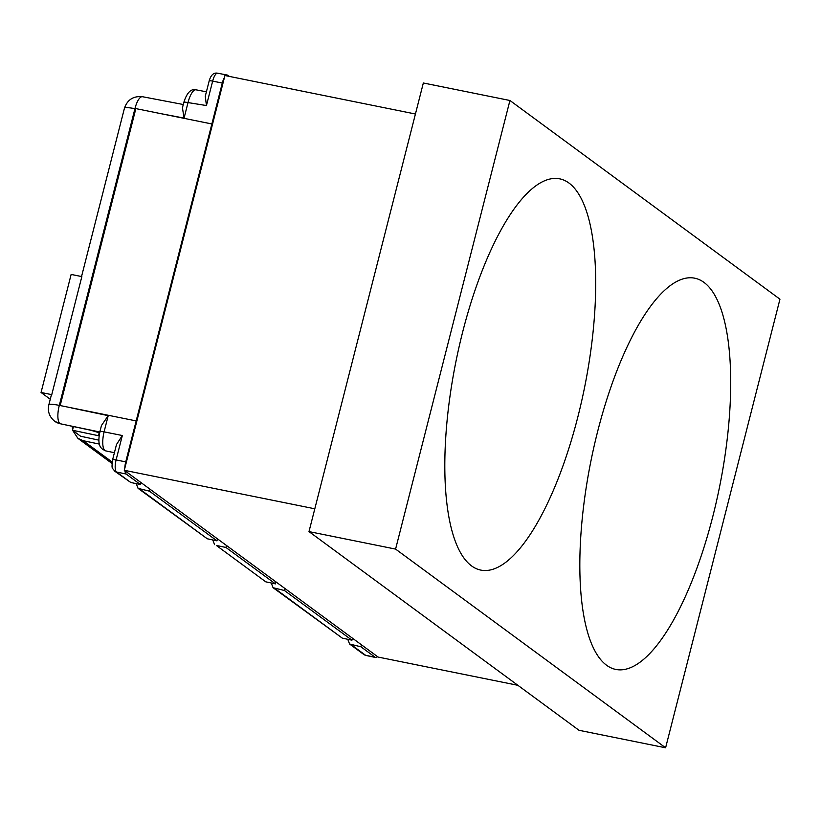 <?xml version="1.0" encoding="UTF-8"?>
<svg xmlns="http://www.w3.org/2000/svg" width="821" height="821" viewBox="0 0 821 821"><rect width="100%" height="100%" fill="white"/><g stroke="black" fill="none" stroke-linecap="round" stroke-linejoin="round"><path stroke-width="1.23" d="M51.764 394.644L41.05 392.479L71.14 274.43L81.854 276.595L51.764 394.644A15.589 2.227 14.3 0 0 51.354 394.993L48.829 404.866C47.444 411.454 49.393 416.924 54.699 421.276A15.589 14.552 -53.7 0 0 60.005 423.646A15.589 5.275 -78.1 0 1 59.317 405.379L136.173 420.916L222.296 83.054A10.396 3.417 -78.6 0 1 224.42 77.513M184.089 102.748C183.35 102.02 184.653 101.968 188.019 102.584L184.068 118.091L182.436 107.808L183.822 102.379C186.901 92.722 190.965 88.535 196.014 89.817A16.369 5.378 101.4 0 0 188.019 102.584L206.43 105.55L205.281 96.211L209.17 80.951C210.853 74.988 213.686 72.412 217.668 73.213A10.304 3.387 101.4 0 0 212.66 81.125L206.43 105.55M112.159 462.028L83.188 440.703L77.903 438.342L72.659 430.368M72.566 429.988L72.238 426.304M135.793 108.865L134.942 108.7A15.589 5.234 -79.2 0 1 142.495 96.724C133.443 95.841 127.429 99.659 124.453 108.187L81.546 276.523M100.193 431.918C99.608 431.251 100.911 431.23 104.082 431.856L122.329 435.52L116.49 444.51L112.61 459.77A5.193 0.739 14.3 0 1 116.1 459.945L125.736 461.874L136.173 420.916L60.169 405.553L135.855 108.608L211.869 123.961M99.618 432.903L91.1 430.317L60.107 423.718L54.74 421.306M83.188 440.703L99.413 444.11M99.146 435.848L72.494 430.255L80.643 436.249L98.92 440.148M217.462 538.843L216.949 540.834L149.443 491.163L149.956 489.172M275.959 581.894L275.456 583.885L225.949 547.463L226.463 545.462M352.466 638.194L351.952 640.185L284.456 590.515L284.959 588.513M377.516 656.626A10.396 3.417 -78.6 0 1 375.679 657.518A10.396 3.417 -78.6 0 1 375.207 657.293L360.953 646.815L361.466 644.813M225.796 75.696A10.396 3.417 -78.6 0 1 227.345 75.07A10.396 3.417 -78.6 0 1 227.838 75.296L229.367 76.415M140.955 482.543L140.442 484.544L126.198 474.056A10.396 3.417 -78.6 0 1 124.905 470.731M124.813 468.298A10.396 3.417 -78.6 0 1 125.736 461.874M71.427 407.924L108.218 415.652L101.455 425.524L99.916 431.579C96.827 446.85 101.363 448.83 105.673 450.873L114.406 452.72M73.438 426.561L72.494 430.255M225.949 547.463L216.334 545.442L265.788 581.832L275.456 583.885M265.788 581.832L216.334 545.442M271.258 582.992L273.075 587.703L284.456 590.515M274.84 588.493L342.285 638.122L351.952 640.185M342.285 638.122L273.075 587.703M347.765 639.292L349.582 644.003L360.953 646.815M122.329 435.52L116.1 459.945A10.304 3.387 101.4 0 0 116.551 472.013L130.775 482.481L140.442 484.544M130.775 482.481L114.786 471.223A5.193 4.854 -53.7 0 0 116.551 472.013L126.198 474.056M136.255 483.651L138.072 488.351L149.443 491.163M139.837 489.142L207.282 538.781L216.949 540.834M207.282 538.781L138.072 488.351M212.752 539.941L214.568 544.651M50.266 399.263L41.05 392.479M517.887 685.309L378.112 657.067L124.299 470.289L224.933 75.522L415.436 114.016M665.605 747.787L579.01 730.29L308.994 531.598L423.338 82.993L509.933 100.49L779.95 299.183L665.605 747.787L395.589 549.095L509.933 100.49M308.994 531.598L395.589 549.095M712.874 516.204A199.565 65.608 101.4 0 0 694.802 278.206A199.565 65.608 101.4 0 0 590.966 460.817A199.565 65.608 101.4 0 0 615.74 669.423A199.565 65.608 101.4 0 0 712.874 516.204M577.871 416.852A199.565 65.608 101.4 0 0 559.799 178.855A199.565 65.608 101.4 0 0 455.953 361.466A199.565 65.608 101.4 0 0 480.737 570.082A199.565 65.608 101.4 0 0 577.871 416.852M124.299 470.289L314.802 508.794M222.296 83.054L212.66 81.125A5.193 0.739 -165.7 0 0 209.17 80.951M184.068 118.091L160.608 113.606M48.829 404.866A15.589 2.227 14.3 0 1 59.317 405.379L134.942 108.7A15.589 2.227 -165.7 0 0 124.453 108.187M108.218 415.652L104.082 431.856A16.369 5.378 101.4 0 0 105.673 450.873M99.813 432.01L60.107 423.718M98.417 435.705L99.177 432.718M375.207 657.293L365.571 655.261A10.304 3.387 101.4 0 0 366.033 655.476L375.679 657.518M351.337 644.793L365.571 655.261A5.193 4.854 -53.7 0 1 363.795 654.47L366.033 655.476M77.903 438.342L112.015 463.455M196.014 89.817L206.399 91.808M183.278 104.513L142.495 96.724M217.668 73.213L227.345 75.07M114.786 471.223C111.789 467.067 111.564 469.294 112.61 459.77M349.582 644.003L363.795 654.47"/></g></svg>
